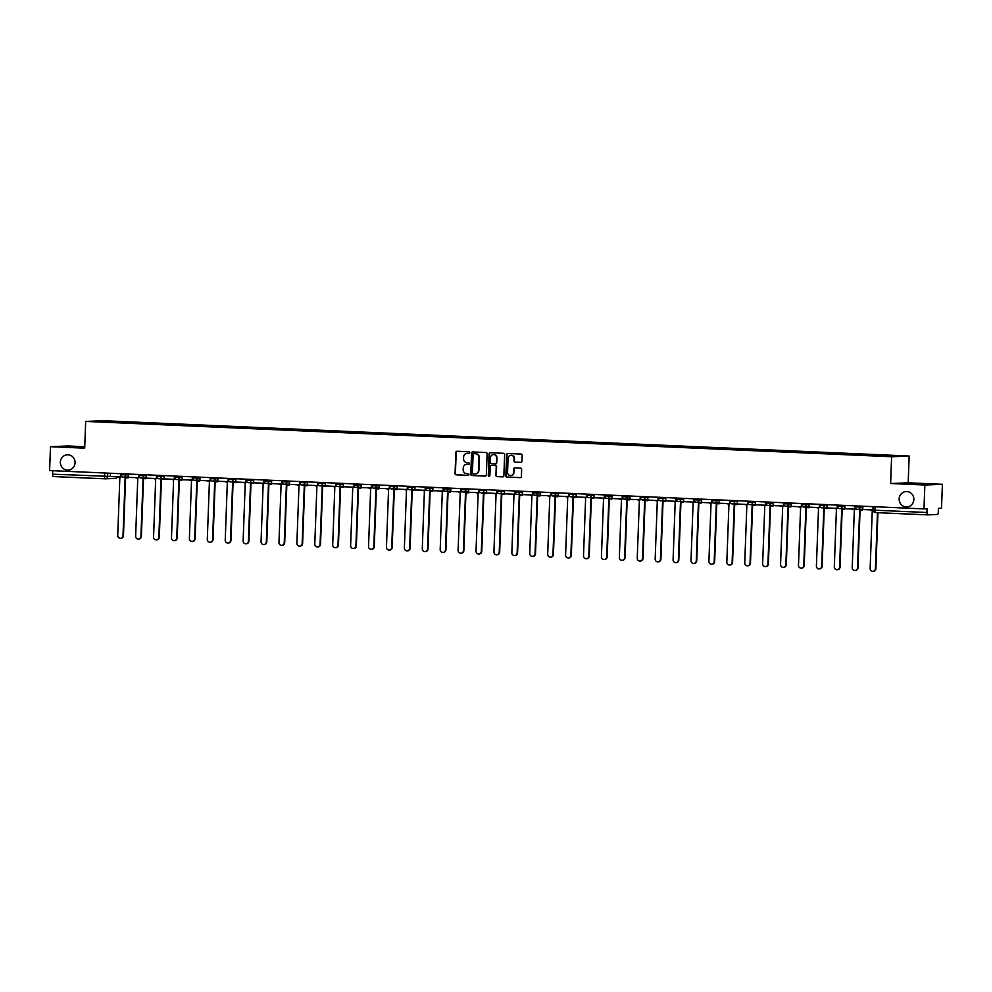 <?xml version="1.0" encoding="UTF-8"?>
<svg xmlns="http://www.w3.org/2000/svg" width="992" height="992" viewBox="0 0 992 992"><rect width="100%" height="100%" fill="white"/><g stroke="black" fill="none" stroke-linecap="round" stroke-linejoin="round"><path stroke-width="1.49" d="M469.749 452.65A0.831 0.794 -92.3 0 0 468.98 451.782L457.002 451.261A1.178 1.128 -92.3 0 0 455.836 452.389L455.055 473.593A1.178 1.128 -92.3 0 0 456.146 474.821L468.125 475.354A0.831 0.794 -92.3 0 0 468.943 474.56A0.831 0.794 -92.3 0 0 468.187 473.705L466.637 473.63A3.77 3.608 -92.3 0 1 463.165 469.7L463.227 467.939A3.77 3.608 -92.3 0 1 466.972 464.33L468.522 464.392A0.831 0.794 -92.3 0 0 469.34 463.599A0.831 0.794 -92.3 0 0 468.584 462.743L467.034 462.681A3.77 3.608 -92.3 0 1 463.562 458.75L463.624 456.977A3.77 3.608 -92.3 0 1 467.368 453.369L468.918 453.431A0.831 0.794 -92.3 0 0 469.749 452.65M899.149 498.914A7.688 7.353 -92.3 0 0 906.812 506.924A7.688 7.353 -92.3 0 0 913.843 499.559A7.688 7.353 -92.3 0 0 906.192 491.548A7.688 7.353 -92.3 0 0 899.149 498.914M60.376 462.148A7.688 7.353 -92.3 0 0 68.039 470.158A7.688 7.353 -92.3 0 0 75.07 462.793A7.688 7.353 -92.3 0 0 67.419 454.795A7.688 7.353 -92.3 0 0 60.376 462.148M520.788 462.371A1.178 1.128 -92.3 0 0 521.953 461.243L522.176 455.291A1.178 1.128 -92.3 0 0 521.085 454.063L507.792 453.48A1.178 1.128 -92.3 0 0 506.614 454.609L505.846 475.825A1.178 1.128 -92.3 0 0 506.924 477.053L520.23 477.636A1.178 1.128 -92.3 0 0 521.395 476.507L521.656 469.315A1.178 1.128 -92.3 0 0 520.577 468.088L514.885 467.84A1.178 1.128 -92.3 0 0 513.707 468.968L513.583 472.539A3.15 3.013 -92.3 0 1 510.694 475.552A3.15 3.013 -92.3 0 1 507.557 472.266L508.065 458.304A3.15 3.013 -92.3 0 1 510.954 455.291A3.15 3.013 -92.3 0 1 514.092 458.577L514.005 460.896A1.178 1.128 -92.3 0 0 515.096 462.123L520.961 462.371M891.61 456.742L890.63 483.513L924.854 485.014L923.974 508.896L49.6 470.58L50.48 446.685L84.692 448.186L85.684 421.414L891.61 456.742L909.156 456.035L103.23 420.707L85.684 421.414M487.122 453.753A1.178 1.128 -92.3 0 0 486.03 452.526L472.738 451.943A1.178 1.128 -92.3 0 0 471.56 453.084L470.778 474.288A1.178 1.128 -92.3 0 0 471.87 475.515L485.175 476.098A1.178 1.128 -92.3 0 0 486.34 474.97L487.122 453.753M490.259 452.712L503.564 453.294A1.178 1.128 -92.3 0 1 504.643 454.522L503.862 475.738A1.178 1.128 -92.3 0 1 502.696 476.867L497.004 476.619A1.178 1.128 -92.3 0 1 495.926 475.391L496.236 466.786A1.178 1.128 -92.3 0 0 495.157 465.558L491.375 465.397A1.178 1.128 -92.3 0 0 490.209 466.525L489.874 475.478A0.831 0.794 -92.3 0 1 489.118 476.272A0.831 0.794 -92.3 0 1 488.3 475.416L489.093 453.84A1.178 1.128 -92.3 0 1 490.259 452.712M924.854 485.014L942.4 484.307L941.52 508.189L938.42 508.313L938.283 512.046A2.406 0.694 92.5 0 1 937.49 514.464L927.557 514.873A2.406 0.694 92.5 0 1 927.545 514.873L875.539 512.591A2.406 0.694 -87.5 0 1 875.514 512.591A2.406 0.694 -87.5 0 1 874.919 510.21L926.937 512.492A2.406 0.694 92.5 0 0 927.545 514.873L875.514 512.591A2.406 2.406 0 0 1 873.22 510.099L874.919 510.21L875.043 506.751M84.754 446.722L68.026 445.978L50.48 446.685M942.4 484.307L908.176 482.806L909.156 456.035M923.974 508.896L927.074 508.772L926.937 512.492M105.177 478.826L53.184 476.544A2.406 0.694 -87.5 0 1 53.171 476.544A2.406 0.694 -87.5 0 1 52.576 474.176L110.335 476.42M52.7 470.716L52.576 474.176M113.113 422.195L118.817 422.443M881.59 455.812L118.99 421.898M881.739 455.316L113.1 422.133M890.63 483.513L908.176 482.806M119.796 422.493L119.821 421.86M469.129 453.418L467.728 453.356A3.77 3.608 -92.3 0 0 467.257 453.369M466.86 464.318A3.77 3.608 -92.3 0 1 467.319 464.306L468.732 464.368M457.114 451.261A1.178 1.128 -92.3 0 0 456.184 452.377L455.415 473.581A1.178 1.128 -92.3 0 0 456.494 474.808L468.336 475.329M472.837 451.955A1.178 1.128 -92.3 0 0 471.907 453.059L471.138 474.275A1.178 1.128 -92.3 0 0 472.217 475.503L485.423 476.086M473.916 453.654A0.831 0.794 -92.3 0 0 473.097 454.448L472.415 473.06A0.831 0.794 -92.3 0 0 473.172 473.916L474.808 473.99A3.77 3.608 -92.3 0 0 478.553 470.382L479.012 457.659A3.77 3.608 -92.3 0 0 475.552 453.728L474.263 453.642A0.831 0.794 -92.3 0 0 474.139 453.642M475.267 473.978A3.77 3.608 -92.3 0 0 478.9 470.369L478.553 470.382M474.263 453.642L475.9 453.716A3.77 3.608 -92.3 0 1 479.372 457.634L478.9 470.369M502.944 476.854L497.004 476.619M491.548 465.384A1.178 1.128 -92.3 0 1 491.722 465.384L495.504 465.546A1.178 1.128 -92.3 0 1 496.583 466.773L496.273 475.379A1.178 1.128 -92.3 0 0 497.352 476.606M490.358 452.724A1.178 1.128 -92.3 0 0 489.44 453.828L488.647 475.391A0.831 0.794 -92.3 0 0 489.292 476.247M496.558 457.858A3.15 3.013 -92.3 0 0 493.421 454.572A3.15 3.013 -92.3 0 0 490.532 457.597L490.358 462.52A1.178 1.128 -92.3 0 0 491.437 463.748L495.219 463.909A1.178 1.128 -92.3 0 0 496.384 462.78L496.918 457.845A3.15 3.013 -92.3 0 0 493.594 454.572M495.392 463.909L495.566 463.896A1.178 1.128 -92.3 0 0 496.732 462.768L496.384 462.78M496.918 457.845L496.732 462.768M511.128 455.278A3.15 3.013 -92.3 0 1 514.439 458.552L514.364 460.883A1.178 1.128 -92.3 0 0 515.443 462.111L521.036 462.359M510.868 475.54A3.15 3.013 -92.3 0 0 513.93 472.514L513.583 472.539M514.984 467.84A1.178 1.128 -92.3 0 0 514.067 468.956L513.93 472.514M507.892 453.493A1.178 1.128 -92.3 0 0 506.974 454.596L506.193 475.813A1.178 1.128 -92.3 0 0 507.272 477.04L520.478 477.611M117.403 476.854L119.846 477.574L117.726 535.432A2.765 2.641 -92.3 0 0 120.478 538.309A2.765 2.641 -92.3 0 0 123.008 535.668L123.467 535.643A2.765 2.641 87.7 0 1 120.714 538.296M128.092 477.028L128.055 477.896L125.128 477.797L123.008 535.668M125.587 477.822L123.467 535.643M121.061 475.689L121.012 476.978L110.335 476.544L110.459 473.246M120.553 476.991L120.677 473.692M127.596 477.908L127.633 477.04M135.321 477.648L137.764 478.355L135.644 536.226A2.765 2.641 -92.3 0 0 138.396 539.102A2.765 2.641 -92.3 0 0 140.926 536.449L141.385 536.436A2.765 2.641 87.7 0 1 138.62 539.078M146.01 477.809L145.973 478.677L143.046 478.59L140.926 536.449M143.505 478.603L141.385 536.436M138.979 476.47L138.93 477.76L128.253 477.338L128.365 474.027M138.471 477.784L138.595 474.474M145.514 478.702L145.551 477.822M153.227 478.429L155.682 479.136L153.562 537.007A2.765 2.641 -92.3 0 0 156.314 539.884A2.765 2.641 -92.3 0 0 158.844 537.242L159.303 537.218A2.765 2.641 87.7 0 1 156.538 539.859M163.916 478.59L163.891 479.458L160.964 479.372L158.844 537.242M161.423 479.396L159.303 537.218M156.885 477.251L156.835 478.553L146.159 478.119L146.283 474.821M156.389 478.566L156.5 475.267M163.432 479.483L163.457 478.615M171.145 479.21L173.6 479.93L171.467 537.788A2.765 2.641 -92.3 0 0 174.22 540.665A2.765 2.641 -92.3 0 0 176.75 538.024L177.208 537.999A2.765 2.641 87.7 0 1 174.456 540.652M181.834 479.384L181.796 480.252L178.882 480.153L176.75 538.024M179.329 480.178L177.208 537.999M174.803 478.045L174.753 479.334L164.077 478.9L164.201 475.602M174.294 479.347L174.418 476.048M181.35 480.264L181.375 479.396M189.063 480.004L191.506 480.711L189.385 538.582A2.765 2.641 -92.3 0 0 192.138 541.458A2.765 2.641 -92.3 0 0 194.668 538.805L195.126 538.792A2.765 2.641 87.7 0 1 192.361 541.434M199.752 480.165L199.714 481.033L196.788 480.946L194.668 538.805M197.247 480.959L195.126 538.792M192.721 478.826L192.671 480.116L181.995 479.694L182.119 476.383M192.212 480.14L192.336 476.83M199.256 481.046L199.293 480.178M206.981 480.785L209.424 481.492L207.303 539.363A2.765 2.641 -92.3 0 0 210.056 542.24A2.765 2.641 -92.3 0 0 212.586 539.598L213.044 539.574A2.765 2.641 87.7 0 1 210.279 542.215M217.657 480.946L217.632 481.814L214.706 481.728L212.586 539.598M215.165 481.752L213.044 539.574M210.626 479.607L210.589 480.897L199.913 480.475L200.024 477.177M210.13 480.922L210.254 477.623M217.174 481.839L217.211 480.971M224.886 481.566L227.342 482.286L225.221 540.144A2.765 2.641 -92.3 0 0 227.974 543.021A2.765 2.641 -92.3 0 0 230.504 540.38L230.95 540.355A2.765 2.641 87.7 0 1 228.197 543.008M235.575 481.74L235.55 482.608L232.624 482.509L230.504 540.38M233.07 482.534L230.95 540.355M228.544 480.401L228.495 481.69L217.818 481.256L217.942 477.958M228.048 481.703L228.16 478.404M235.092 482.62L235.116 481.752M242.804 482.348L245.247 483.067L243.127 540.925A2.765 2.641 -92.3 0 0 245.88 543.814A2.765 2.641 -92.3 0 0 248.409 541.161L248.868 541.148A2.765 2.641 87.7 0 1 246.115 543.79M253.493 482.521L253.456 483.389L250.53 483.302L248.409 541.161M250.988 483.315L248.868 541.148M246.462 481.182L246.413 482.472L235.736 482.038L235.86 478.739M245.954 482.496L246.078 479.186M253.01 483.402L253.034 482.534M260.722 483.141L263.165 483.848L261.045 541.719A2.765 2.641 -92.3 0 0 263.798 544.596A2.765 2.641 -92.3 0 0 266.327 541.942L266.786 541.93A2.765 2.641 87.7 0 1 264.021 544.571M271.411 483.302L271.374 484.17L268.448 484.084L266.327 541.942M268.906 484.108L266.786 541.93M264.38 481.963L264.331 483.253L253.654 482.831L253.778 479.52M263.872 483.278L263.996 479.979M270.915 484.195L270.952 483.327M278.64 483.922L281.083 484.642L278.963 542.5A2.765 2.641 -92.3 0 0 281.716 545.377A2.765 2.641 -92.3 0 0 284.245 542.736L284.704 542.711A2.765 2.641 87.7 0 1 281.939 545.364M289.317 484.084L289.292 484.964L286.366 484.865L284.245 542.736M286.824 484.89L284.704 542.711M282.286 482.757L282.249 484.046L271.56 483.612L271.684 480.314M281.79 484.059L281.902 480.76M288.833 484.976L288.87 484.108M296.546 484.704L299.001 485.423L296.881 543.281A2.765 2.641 -92.3 0 0 299.621 546.158A2.765 2.641 -92.3 0 0 302.163 543.517L302.61 543.504A2.765 2.641 87.7 0 1 299.857 546.146M307.235 484.877L307.21 485.745L304.284 485.658L302.163 543.517M304.73 485.671L302.61 543.504M300.204 483.538L300.154 484.828L289.478 484.394L289.602 481.095M299.696 484.852L299.82 481.542M306.751 485.758L306.776 484.89M314.464 485.497L316.907 486.204L314.786 544.075A2.765 2.641 -92.3 0 0 317.539 546.952A2.765 2.641 -92.3 0 0 320.069 544.298L320.528 544.286A2.765 2.641 87.7 0 1 317.775 546.927M325.153 485.658L325.116 486.526L322.189 486.44L320.069 544.298M322.648 486.464L320.528 544.286M318.122 484.319L318.072 485.609L307.396 485.187L307.52 481.876M317.614 485.634L317.738 482.335M324.657 486.551L324.694 485.683M332.382 486.278L334.825 486.998L332.704 544.856A2.765 2.641 -92.3 0 0 335.457 547.733A2.765 2.641 -92.3 0 0 337.987 545.092L338.446 545.067A2.765 2.641 87.7 0 1 335.68 547.72M343.071 486.44L343.034 487.32L340.107 487.221L337.987 545.092M340.566 487.246L338.446 545.067M336.04 485.113L335.99 486.402L325.314 485.968L325.426 482.67M335.532 486.415L335.656 483.116M342.575 487.332L342.612 486.464M350.288 487.06L352.743 487.779L350.622 545.637A2.765 2.641 -92.3 0 0 353.375 548.514A2.765 2.641 -92.3 0 0 355.905 545.873L356.364 545.86A2.765 2.641 87.7 0 1 353.598 548.502M360.976 487.233L360.952 488.101L358.025 488.014L355.905 545.873M358.484 488.027L356.364 545.86M353.946 485.894L353.896 487.184L343.22 486.75L343.344 483.451M353.45 487.196L353.561 483.898M360.493 488.114L360.53 487.246M368.206 487.853L370.661 488.56L368.528 546.431A2.765 2.641 -92.3 0 0 371.281 549.308A2.765 2.641 -92.3 0 0 373.81 546.654L374.269 546.642A2.765 2.641 87.7 0 1 371.516 549.283M378.894 488.014L378.857 488.882L375.943 488.796L373.81 546.654M376.39 488.82L374.269 546.642M371.864 486.675L371.814 487.965L361.138 487.543L361.262 484.232M371.355 487.99L371.479 484.691M378.411 488.907L378.436 488.039M386.124 488.634L388.566 489.354L386.446 547.212A2.765 2.641 -92.3 0 0 389.199 550.089A2.765 2.641 -92.3 0 0 391.728 547.448L392.187 547.423A2.765 2.641 87.7 0 1 389.422 550.064M396.812 488.796L396.775 489.664L393.849 489.577L391.728 547.448M394.308 489.602L392.187 547.423M389.782 487.469L389.732 488.758L379.056 488.324L379.18 485.026M389.273 488.771L389.397 485.472M396.316 489.688L396.354 488.82M404.042 489.416L406.484 490.135L404.364 547.993A2.765 2.641 -92.3 0 0 407.117 550.87A2.765 2.641 -92.3 0 0 409.646 548.229L410.105 548.216A2.765 2.641 87.7 0 1 407.34 550.858M414.718 489.589L414.693 490.457L411.767 490.37L409.646 548.229M412.226 490.383L410.105 548.216M407.687 488.25L407.65 489.54L396.974 489.106L397.085 485.807M407.191 489.552L407.315 486.254M414.234 490.47L414.272 489.602M421.947 490.209L424.402 490.916L422.282 548.787A2.765 2.641 -92.3 0 0 425.035 551.664A2.765 2.641 -92.3 0 0 427.564 549.01L428.011 548.998A2.765 2.641 87.7 0 1 425.258 551.639M432.636 490.37L432.611 491.238L429.685 491.152L427.564 549.01M430.131 491.164L428.011 548.998M425.605 489.031L425.556 490.321L414.879 489.899L415.003 486.588M425.109 490.346L425.221 487.035M432.152 491.263L432.177 490.395M439.865 490.99L442.308 491.71L440.188 549.568A2.765 2.641 -92.3 0 0 442.94 552.445A2.765 2.641 -92.3 0 0 445.47 549.804L445.929 549.779A2.765 2.641 87.7 0 1 443.176 552.42M450.554 491.152L450.517 492.02L447.59 491.933L445.47 549.804M448.049 491.958L445.929 549.779M443.523 489.825L443.474 491.114L432.797 490.68L432.921 487.382M443.015 491.127L443.139 487.828M450.07 492.044L450.095 491.176M457.783 491.772L460.226 492.491L458.106 550.349A2.765 2.641 -92.3 0 0 460.858 553.226A2.765 2.641 -92.3 0 0 463.388 550.585L463.847 550.56A2.765 2.641 87.7 0 1 461.082 553.214M468.472 491.945L468.435 492.813L465.508 492.726L463.388 550.585M465.967 492.739L463.847 550.56M461.441 490.606L461.392 491.896L450.715 491.462L450.839 488.163M460.933 491.908L461.057 488.61M467.976 492.826L468.013 491.958M475.701 492.565L478.144 493.272L476.024 551.143A2.765 2.641 -92.3 0 0 478.776 554.02A2.765 2.641 -92.3 0 0 481.306 551.366L481.765 551.354A2.765 2.641 87.7 0 1 479 553.995M486.378 492.726L486.353 493.594L483.426 493.508L481.306 551.366M483.885 493.52L481.765 551.354M479.347 491.387L479.31 492.677L468.621 492.255L468.745 488.944M478.851 492.702L478.962 489.391M485.894 493.619L485.931 492.739M493.607 493.346L496.062 494.053L493.942 551.924A2.765 2.641 -92.3 0 0 496.682 554.801A2.765 2.641 -92.3 0 0 499.224 552.16L499.67 552.135A2.765 2.641 87.7 0 1 496.918 554.776M504.296 493.508L504.271 494.376L501.344 494.289L499.224 552.16M501.791 494.314L499.67 552.135M497.265 492.168L497.215 493.47L486.539 493.036L486.663 489.738M496.756 493.483L496.88 490.184M503.812 494.4L503.837 493.532M511.525 494.128L513.968 494.847L511.847 552.705A2.765 2.641 -92.3 0 0 514.6 555.582A2.765 2.641 -92.3 0 0 517.13 552.941L517.588 552.916A2.765 2.641 87.7 0 1 514.836 555.57M522.214 494.301L522.176 495.169L519.25 495.07L517.13 552.941M519.709 495.095L517.588 552.916M515.183 492.962L515.133 494.252L504.457 493.818L504.581 490.519M514.674 494.264L514.798 490.966M521.718 495.182L521.755 494.314M529.443 494.921L531.886 495.628L529.765 553.499A2.765 2.641 -92.3 0 0 532.518 556.376A2.765 2.641 -92.3 0 0 535.048 553.722L535.506 553.71A2.765 2.641 87.7 0 1 532.741 556.351M540.132 495.082L540.094 495.95L537.168 495.864L535.048 553.722M537.627 495.876L535.506 553.71M533.101 493.743L533.051 495.033L522.375 494.611L522.486 491.3M532.592 495.058L532.716 491.747M539.636 495.963L539.673 495.095M547.361 495.702L549.804 496.409L547.683 554.28A2.765 2.641 -92.3 0 0 550.436 557.157A2.765 2.641 -92.3 0 0 552.966 554.516L553.424 554.491A2.765 2.641 87.7 0 1 550.659 557.132M558.037 495.864L558.012 496.732L555.086 496.645L552.966 554.516M555.545 496.67L553.424 554.491M551.006 494.524L550.957 495.814L540.28 495.392L540.404 492.094M550.51 495.839L550.622 492.54M557.554 496.756L557.591 495.888M565.266 496.484L567.722 497.203L565.589 555.061A2.765 2.641 -92.3 0 0 568.342 557.938A2.765 2.641 -92.3 0 0 570.871 555.297L571.33 555.272A2.765 2.641 87.7 0 1 568.577 557.926M575.955 496.657L575.918 497.525L573.004 497.426L570.871 555.297M573.45 497.451L571.33 555.272M568.924 495.318L568.875 496.608L558.198 496.174L558.322 492.875M568.416 496.62L568.54 493.322M575.472 497.538L575.496 496.67M583.184 497.265L585.627 497.984L583.507 555.842A2.765 2.641 -92.3 0 0 586.26 558.732A2.765 2.641 -92.3 0 0 588.789 556.078L589.248 556.066A2.765 2.641 87.7 0 1 586.483 558.707M593.873 497.438L593.836 498.306L590.91 498.22L588.789 556.078M591.368 498.232L589.248 556.066M586.842 496.099L586.793 497.389L576.116 496.955L576.24 493.656M586.334 497.414L586.458 494.103M593.377 498.319L593.414 497.451M601.102 498.058L603.545 498.765L601.425 556.636A2.765 2.641 -92.3 0 0 604.178 559.513A2.765 2.641 -92.3 0 0 606.707 556.859L607.166 556.847A2.765 2.641 87.7 0 1 604.401 559.488M611.791 498.22L611.754 499.088L608.828 499.001L606.707 556.859M609.286 499.026L607.166 556.847M604.748 496.88L604.711 498.17L594.034 497.748L594.146 494.438M604.252 498.195L604.376 494.896M611.295 499.112L611.332 498.244M619.008 498.84L621.463 499.559L619.343 557.417A2.765 2.641 -92.3 0 0 622.096 560.294A2.765 2.641 -92.3 0 0 624.625 557.653L625.072 557.628A2.765 2.641 87.7 0 1 622.319 560.282M629.697 499.001L629.672 499.881L626.746 499.782L624.625 557.653M627.192 499.807L625.072 557.628M622.666 497.674L622.616 498.964L611.94 498.53L612.064 495.231M622.17 498.976L622.282 495.678M629.213 499.894L629.238 499.026M636.926 499.621L639.369 500.34L637.248 558.198A2.765 2.641 -92.3 0 0 640.001 561.075A2.765 2.641 -92.3 0 0 642.531 558.434L642.99 558.422A2.765 2.641 87.7 0 1 640.237 561.063M647.615 499.794L647.578 500.662L644.651 500.576L642.531 558.434M645.11 500.588L642.99 558.422M640.584 498.455L640.534 499.745L629.858 499.311L629.982 496.012M640.076 499.77L640.2 496.459M647.131 500.675L647.156 499.807M654.844 500.414L657.287 501.121L655.166 558.992A2.765 2.641 -92.3 0 0 657.919 561.869A2.765 2.641 -92.3 0 0 660.449 559.215L660.908 559.203A2.765 2.641 87.7 0 1 658.142 561.844M665.533 500.576L665.496 501.444L662.569 501.357L660.449 559.215M663.028 501.382L660.908 559.203M658.502 499.236L658.452 500.526L647.776 500.104L647.9 496.794M657.994 500.551L658.118 497.252M665.037 501.468L665.074 500.6M672.762 501.196L675.205 501.915L673.084 559.773A2.765 2.641 -92.3 0 0 675.837 562.65A2.765 2.641 -92.3 0 0 678.367 560.009L678.826 559.984A2.765 2.641 87.7 0 1 676.06 562.638M683.438 501.357L683.414 502.237L680.487 502.138L678.367 560.009M680.946 502.163L678.826 559.984M676.408 500.03L676.37 501.32L665.694 500.886L665.806 497.587M675.912 501.332L676.036 498.034M682.955 502.25L682.992 501.382M690.668 501.977L693.123 502.696L691.002 560.554A2.765 2.641 -92.3 0 0 693.743 563.431A2.765 2.641 -92.3 0 0 696.285 560.79L696.731 560.778A2.765 2.641 87.7 0 1 693.978 563.419M701.356 502.15L701.332 503.018L698.405 502.932L696.285 560.79M698.852 502.944L696.731 560.778M694.326 500.811L694.276 502.101L683.6 501.667L683.724 498.368M693.817 502.113L693.941 498.815M700.873 503.031L700.898 502.163M708.586 502.77L711.028 503.477L708.908 561.348A2.765 2.641 -92.3 0 0 711.661 564.225A2.765 2.641 -92.3 0 0 714.19 561.571L714.649 561.559A2.765 2.641 87.7 0 1 711.896 564.2M719.274 502.932L719.237 503.8L716.311 503.713L714.19 561.571M716.77 503.738L714.649 561.559M712.244 501.592L712.194 502.882L701.518 502.46L701.642 499.15M711.735 502.907L711.859 499.608M718.791 503.824L718.816 502.956M726.504 503.552L728.946 504.271L726.826 562.129A2.765 2.641 -92.3 0 0 729.579 565.006A2.765 2.641 -92.3 0 0 732.108 562.365L732.567 562.34A2.765 2.641 87.7 0 1 729.802 564.981M737.192 503.713L737.155 504.581L734.229 504.494L732.108 562.365M734.688 504.519L732.567 562.34M730.162 502.386L730.112 503.676L719.436 503.242L719.547 499.943M729.653 503.688L729.777 500.39M736.696 504.606L736.734 503.738M744.422 504.333L746.864 505.052L744.744 562.91A2.765 2.641 -92.3 0 0 747.497 565.787A2.765 2.641 -92.3 0 0 750.026 563.146L750.485 563.134A2.765 2.641 87.7 0 1 747.72 565.775M755.098 504.506L755.073 505.374L752.147 505.288L750.026 563.146M752.606 505.3L750.485 563.134M748.067 503.167L748.018 504.457L737.341 504.023L737.465 500.724M747.571 504.469L747.683 501.171M754.614 505.387L754.652 504.519M762.327 505.126L764.782 505.833L762.65 563.704A2.765 2.641 -92.3 0 0 765.402 566.581A2.765 2.641 -92.3 0 0 767.932 563.927L768.391 563.915A2.765 2.641 87.7 0 1 765.638 566.556M773.016 505.288L772.979 506.156L770.065 506.069L767.932 563.927M770.511 506.081L768.391 563.915M765.985 503.948L765.936 505.238L755.259 504.816L755.383 501.506M765.477 505.263L765.601 501.952M772.532 506.18L772.557 505.312M780.245 505.908L782.688 506.627L780.568 564.485A2.765 2.641 -92.3 0 0 783.32 567.362A2.765 2.641 -92.3 0 0 785.85 564.721L786.309 564.696A2.765 2.641 87.7 0 1 783.556 567.337M790.934 506.069L790.897 506.937L787.97 506.85L785.85 564.721M788.429 506.875L786.309 564.696M783.903 504.742L783.854 506.032L773.177 505.598L773.301 502.299M783.395 506.044L783.519 502.746M790.438 506.962L790.475 506.094M798.163 506.689L800.606 507.408L798.486 565.266A2.765 2.641 -92.3 0 0 801.238 568.143A2.765 2.641 -92.3 0 0 803.768 565.502L804.227 565.477A2.765 2.641 87.7 0 1 801.462 568.131M808.852 506.862L808.815 507.73L805.888 507.644L803.768 565.502M806.347 507.656L804.227 565.477M801.809 505.523L801.772 506.813L791.095 506.379L791.207 503.08M801.313 506.825L801.437 503.527M808.356 507.743L808.393 506.875M816.069 507.482L818.524 508.189L816.404 566.06A2.765 2.641 -92.3 0 0 819.156 568.937A2.765 2.641 -92.3 0 0 821.686 566.283L822.132 566.271A2.765 2.641 87.7 0 1 819.38 568.912M826.758 507.644L826.733 508.512L823.806 508.425L821.686 566.283M824.253 508.437L822.132 566.271M819.727 506.304L819.677 507.594L809.001 507.172L809.125 503.862M819.231 507.619L819.342 504.308M826.274 508.536L826.299 507.656M833.987 508.264L836.43 508.97L834.309 566.841A2.765 2.641 -92.3 0 0 837.062 569.718A2.765 2.641 -92.3 0 0 839.592 567.077L840.05 567.052A2.765 2.641 87.7 0 1 837.298 569.693M844.676 508.425L844.638 509.293L841.712 509.206L839.592 567.077M842.171 509.231L840.05 567.052M837.645 507.086L837.595 508.388L826.919 507.954L827.043 504.655M837.136 508.4L837.26 505.102M844.192 509.318L844.217 508.45M851.905 509.045L854.348 509.764L852.227 567.622A2.765 2.641 -92.3 0 0 854.98 570.499A2.765 2.641 -92.3 0 0 857.51 567.858L857.968 567.833A2.765 2.641 87.7 0 1 855.203 570.487M862.594 509.218L862.556 510.086L859.63 509.987L857.51 567.858M860.089 510.012L857.968 567.833M855.563 507.879L855.513 509.169L844.837 508.735L844.961 505.436M855.054 509.181L855.178 505.883M862.098 510.099L862.135 509.231M869.823 509.838L872.266 510.545L870.145 568.416A2.765 2.641 -92.3 0 0 872.898 571.293A2.765 2.641 -92.3 0 0 875.428 568.639L875.886 568.627A2.765 2.641 87.7 0 1 873.121 571.268M877.932 512.69L875.886 568.627M873.22 509.962L862.755 509.528L862.866 506.218M872.972 509.975L873.096 506.664M877.474 512.678L875.428 568.639M107.719 473.122L107.595 476.532A2.406 2.294 -92.3 0 1 105.202 478.826A2.406 0.694 -87.5 0 1 105.189 478.826A2.406 0.694 -87.5 0 1 104.594 476.458L104.718 472.998M860.126 506.106L860.089 507.098L862.842 506.986M842.22 505.312L842.183 506.317L844.924 506.205M824.302 504.531L824.265 505.536L827.018 505.424M806.384 503.75L806.347 504.742L809.1 504.63M788.466 502.956L788.429 503.961L791.182 503.849M770.561 502.175L770.524 503.18L773.264 503.068M752.643 501.394L752.606 502.386L755.358 502.274M734.725 500.6L734.688 501.605L737.44 501.493M716.807 499.819L716.782 500.824L719.522 500.712M698.901 499.038L698.864 500.03L701.604 499.931M680.983 498.244L680.946 499.249L683.699 499.137M663.065 497.463L663.028 498.468L665.781 498.356M645.16 496.682L645.122 497.674L647.863 497.575M627.242 495.888L627.204 496.893L629.957 496.781M609.324 495.107L609.286 496.112L612.039 496M591.406 494.326L591.368 495.33L594.121 495.219M573.5 493.532L573.463 494.537L576.203 494.425M555.582 492.751L555.545 493.756L558.298 493.644M537.664 491.97L537.627 492.974L540.38 492.863M519.746 491.189L519.721 492.181L522.462 492.069M501.84 490.395L501.803 491.4L504.544 491.288M483.922 489.614L483.885 490.618L486.638 490.507M466.004 488.833L465.967 489.825L468.72 489.713M448.099 488.039L448.062 489.044L450.802 488.932M430.181 487.258L430.144 488.262L432.896 488.151M412.263 486.477L412.226 487.469L414.978 487.357M394.345 485.683L394.308 486.688L397.06 486.576M376.439 484.902L376.402 485.906L379.142 485.795M358.521 484.121L358.484 485.113L361.237 485.014M340.603 483.327L340.566 484.332L343.319 484.22M322.685 482.546L322.648 483.55L325.401 483.439M304.78 481.765L304.742 482.757L307.483 482.658M286.862 480.971L286.824 481.976L289.577 481.864M268.944 480.19L268.906 481.194L271.659 481.083M251.038 479.409L251.001 480.413L253.741 480.302M233.12 478.615L233.083 479.62L235.836 479.508M215.202 477.834L215.165 478.838L217.918 478.727M197.284 477.053L197.247 478.057L200 477.946M179.378 476.272L179.341 477.264L182.082 477.152M161.46 475.478L161.423 476.482L164.176 476.371M143.542 474.697L143.505 475.701L146.258 475.59M125.624 473.916L125.587 474.908L128.34 474.796M120.999 474.709L125.587 474.908A2.406 2.294 87.7 0 1 123.206 477.214M138.917 475.49L143.505 475.701A2.406 2.294 87.7 0 1 141.124 477.995M156.823 476.284L161.423 476.482A2.406 2.294 87.7 0 1 159.042 478.776M174.741 477.065L179.341 477.264A2.406 2.294 87.7 0 1 176.948 479.57M192.659 477.846L197.247 478.057A2.406 2.294 87.7 0 1 194.866 480.351M210.577 478.64L215.165 478.838A2.406 2.294 87.7 0 1 212.784 481.132M228.482 479.421L233.083 479.62A2.406 2.294 87.7 0 1 230.702 481.926M246.4 480.202L251.001 480.413A2.406 2.294 87.7 0 1 248.608 482.707M264.318 480.996L268.906 481.194A2.406 2.294 87.7 0 1 266.526 483.488M282.236 481.777L286.824 481.976A2.406 2.294 87.7 0 1 284.444 484.282M300.142 482.558L304.742 482.757A2.406 2.294 87.7 0 1 302.349 485.063M318.06 483.352L322.648 483.55A2.406 2.294 87.7 0 1 320.267 485.844M335.978 484.133L340.566 484.332A2.406 2.294 87.7 0 1 338.185 486.638M353.896 484.914L358.484 485.113A2.406 2.294 87.7 0 1 356.103 487.419M371.802 485.708L376.402 485.906A2.406 2.294 87.7 0 1 374.009 488.2M389.72 486.489L394.308 486.688A2.406 2.294 87.7 0 1 391.927 488.994M407.638 487.27L412.226 487.469A2.406 2.294 87.7 0 1 409.845 489.775M425.543 488.052L430.144 488.262A2.406 2.294 87.7 0 1 427.763 490.556M443.461 488.845L448.062 489.044A2.406 2.294 87.7 0 1 445.668 491.35M461.379 489.626L465.967 489.825A2.406 2.294 87.7 0 1 463.586 492.131M479.297 490.408L483.885 490.618A2.406 2.294 87.7 0 1 481.504 492.912M497.203 491.201L501.803 491.4A2.406 2.294 87.7 0 1 499.41 493.694M515.121 491.982L519.721 492.181A2.406 2.294 87.7 0 1 517.328 494.487M533.039 492.764L537.627 492.974A2.406 2.294 87.7 0 1 535.246 495.268M550.957 493.557L555.545 493.756A2.406 2.294 87.7 0 1 553.164 496.05M568.862 494.338L573.463 494.537A2.406 2.294 87.7 0 1 571.07 496.843M586.78 495.12L591.368 495.33A2.406 2.294 87.7 0 1 588.988 497.624M604.698 495.913L609.286 496.112A2.406 2.294 87.7 0 1 606.906 498.406M622.604 496.694L627.204 496.893A2.406 2.294 87.7 0 1 624.824 499.199M640.522 497.476L645.122 497.674A2.406 2.294 87.7 0 1 642.729 499.98M658.44 498.269L663.028 498.468A2.406 2.294 87.7 0 1 660.647 500.762M676.358 499.05L680.946 499.249A2.406 2.294 87.7 0 1 678.565 501.555M694.264 499.832L698.864 500.03A2.406 2.294 87.7 0 1 696.471 502.336M712.182 500.625L716.782 500.824A2.406 2.294 87.7 0 1 714.389 503.118M730.1 501.406L734.688 501.605A2.406 2.294 87.7 0 1 732.307 503.911M748.018 502.188L752.606 502.386A2.406 2.294 87.7 0 1 750.225 504.692M765.923 502.969L770.524 503.18A2.406 2.294 87.7 0 1 768.13 505.474M783.841 503.762L788.429 503.961A2.406 2.294 87.7 0 1 786.048 506.267M801.759 504.544L806.347 504.742A2.406 2.294 87.7 0 1 803.966 507.048M819.665 505.325L824.265 505.536A2.406 2.294 87.7 0 1 821.884 507.83M837.583 506.118L842.183 506.317A2.406 2.294 87.7 0 1 839.79 508.611M855.501 506.9L860.089 507.098A2.406 2.294 87.7 0 1 857.708 509.404M873.332 510.086L873.344 506.676M115.134 478.429A2.406 2.294 -92.3 0 0 117.391 476.854M120.937 473.705L120.9 474.722A2.406 2.406 0 0 0 123.392 477.214L128.266 477.016M138.843 474.486L138.806 475.503A2.406 2.406 0 0 0 141.31 477.995L146.171 477.797M156.761 475.28L156.724 476.296A2.406 2.406 0 0 0 159.216 478.776L164.089 478.59M174.679 476.061L174.642 477.078A2.406 2.406 0 0 0 177.134 479.57L182.007 479.372M192.584 476.842L192.547 477.859A2.406 2.406 0 0 0 195.052 480.351L199.925 480.153M210.502 477.636L210.465 478.652A2.406 2.406 0 0 0 212.97 481.132L217.831 480.946M228.42 478.417L228.383 479.434A2.406 2.406 0 0 0 230.876 481.926L235.749 481.728M246.338 479.198L246.301 480.215A2.406 2.406 0 0 0 248.794 482.707L253.667 482.509M264.244 479.992L264.207 481.008A2.406 2.406 0 0 0 266.712 483.488L271.572 483.302M282.162 480.773L282.125 481.79A2.406 2.406 0 0 0 284.63 484.282L289.49 484.084M300.08 481.554L300.043 482.571A2.406 2.406 0 0 0 302.535 485.063L307.408 484.865M317.998 482.335L317.961 483.364A2.406 2.406 0 0 0 320.453 485.844L325.326 485.658M335.904 483.129L335.866 484.146A2.406 2.406 0 0 0 338.371 486.638L343.232 486.44M353.822 483.91L353.784 484.927A2.406 2.406 0 0 0 356.289 487.419L361.15 487.221M371.74 484.691L371.702 485.72A2.406 2.406 0 0 0 374.195 488.2L379.068 488.014M389.658 485.485L389.608 486.502A2.406 2.406 0 0 0 392.113 488.994L396.986 488.796M407.563 486.266L407.526 487.283A2.406 2.406 0 0 0 410.031 489.775L414.892 489.577M425.481 487.047L425.444 488.064A2.406 2.406 0 0 0 427.936 490.556L432.81 490.358M443.399 487.841L443.362 488.858A2.406 2.406 0 0 0 445.854 491.35L450.728 491.152M461.305 488.622L461.268 489.639A2.406 2.406 0 0 0 463.772 492.131L468.633 491.933M479.223 489.403L479.186 490.42A2.406 2.406 0 0 0 481.69 492.912L486.551 492.714M497.141 490.197L497.104 491.214A2.406 2.406 0 0 0 499.596 493.706L504.469 493.508M515.059 490.978L515.022 491.995A2.406 2.406 0 0 0 517.514 494.487L522.387 494.289M532.964 491.759L532.927 492.776A2.406 2.406 0 0 0 535.432 495.268L540.293 495.07M550.882 492.553L550.845 493.57A2.406 2.406 0 0 0 553.35 496.05L558.211 495.864M568.8 493.334L568.763 494.351A2.406 2.406 0 0 0 571.256 496.843L576.129 496.645M586.718 494.115L586.681 495.132A2.406 2.406 0 0 0 589.174 497.624L594.047 497.426M604.624 494.909L604.587 495.926A2.406 2.406 0 0 0 607.092 498.406L611.952 498.22M622.542 495.69L622.505 496.707A2.406 2.406 0 0 0 624.997 499.199L629.87 499.001M640.46 496.471L640.423 497.488A2.406 2.406 0 0 0 642.915 499.98L647.788 499.782M658.366 497.252L658.328 498.282A2.406 2.406 0 0 0 660.833 500.762L665.694 500.576M676.284 498.046L676.246 499.063A2.406 2.406 0 0 0 678.751 501.555L683.612 501.357M694.202 498.827L694.164 499.844A2.406 2.406 0 0 0 696.657 502.336L701.53 502.138M712.12 499.608L712.082 500.638A2.406 2.406 0 0 0 714.575 503.118L719.448 502.932M730.025 500.402L729.988 501.419A2.406 2.406 0 0 0 732.493 503.911L737.354 503.713M747.943 501.183L747.906 502.2A2.406 2.406 0 0 0 750.411 504.692L755.272 504.494M765.861 501.964L765.824 502.981A2.406 2.406 0 0 0 768.316 505.474L773.19 505.275M783.779 502.758L783.742 503.775A2.406 2.406 0 0 0 786.234 506.267L791.108 506.069M801.685 503.539L801.648 504.556A2.406 2.406 0 0 0 804.152 507.048L809.013 506.85M819.603 504.32L819.566 505.337A2.406 2.406 0 0 0 822.058 507.83L826.931 507.631M837.521 505.114L837.484 506.131A2.406 2.406 0 0 0 839.976 508.623L844.849 508.425M855.426 505.895L855.389 506.912A2.406 2.406 0 0 0 857.894 509.404L862.755 509.206M53.171 476.544L105.189 478.826A2.406 2.406 0 0 0 105.388 478.826L115.32 478.429A2.406 2.406 0 0 0 117.391 477.065"/></g></svg>
